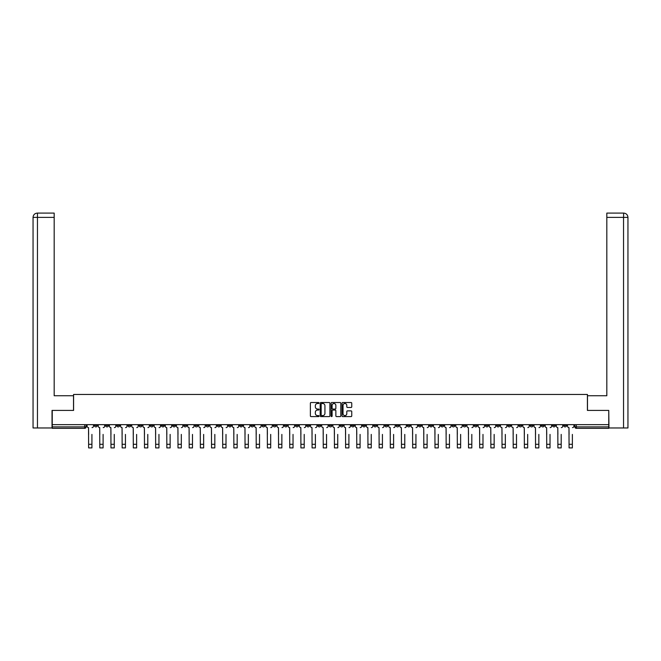 <?xml version="1.0" encoding="UTF-8"?>
<svg xmlns="http://www.w3.org/2000/svg" width="661" height="661" viewBox="0 0 661 661"><rect width="100%" height="100%" fill="white"/><g stroke="black" fill="none" stroke-linecap="round" stroke-linejoin="round"><path stroke-width="0.99" d="M319.04 403.012A0.496 0.496 0 0 0 318.552 402.524L311.075 402.524A0.702 0.702 0 0 0 310.373 403.227L310.373 415.885A0.702 0.702 0 0 0 311.075 416.587L318.552 416.587A0.496 0.496 0 0 0 319.04 416.091A0.496 0.496 0 0 0 318.552 415.604L317.586 415.604A2.247 2.247 0 0 1 315.33 413.348L315.33 412.299A2.247 2.247 0 0 1 317.586 410.043L318.552 410.043A0.496 0.496 0 0 0 319.04 409.556A0.496 0.496 0 0 0 318.552 409.06L317.586 409.06A2.247 2.247 0 0 1 315.33 406.812L315.33 405.755A2.247 2.247 0 0 1 317.586 403.507L318.552 403.507A0.496 0.496 0 0 0 319.04 403.012M463.146 424.668L463.146 425.453L466.013 425.453A1.429 1.429 0 0 1 464.576 426.89A1.429 1.429 0 0 1 463.146 425.453L463.146 424.668M396.104 424.668L396.104 425.453L398.971 425.453A1.429 1.429 0 0 1 397.542 426.89A1.429 1.429 0 0 1 396.104 425.453L396.104 424.668M384.933 424.668L384.933 425.453L387.8 425.453A1.429 1.429 0 0 1 386.363 426.89A1.429 1.429 0 0 1 384.933 425.453L384.933 424.668M317.891 424.668L317.891 425.453L320.759 425.453A1.429 1.429 0 0 1 319.329 426.89A1.429 1.429 0 0 1 317.891 425.453L317.891 424.668M306.721 424.668L306.721 425.453L309.588 425.453A1.429 1.429 0 0 1 308.15 426.89A1.429 1.429 0 0 1 306.721 425.453L306.721 424.668M295.55 424.668L295.55 425.453L298.417 425.453A1.429 1.429 0 0 1 296.979 426.89A1.429 1.429 0 0 1 295.55 425.453L295.55 424.668M273.2 424.668L273.2 425.453L276.067 425.453A1.429 1.429 0 0 1 274.637 426.89A1.429 1.429 0 0 1 273.2 425.453L273.2 424.668M250.858 425.453L250.858 424.668L250.858 425.453A1.429 1.429 0 0 0 252.287 426.89A1.429 1.429 0 0 1 250.858 425.453L253.717 425.453A1.429 1.429 0 0 1 252.287 426.89A1.429 1.429 0 0 0 253.717 425.453L253.717 424.668L253.717 425.453M239.679 425.453L239.679 424.668L239.679 425.453A1.429 1.429 0 0 0 241.116 426.89A1.429 1.429 0 0 1 239.679 425.453L242.546 425.453A1.429 1.429 0 0 1 241.116 426.89M228.508 425.453L228.508 424.668L228.508 425.453A1.429 1.429 0 0 0 229.945 426.89A1.429 1.429 0 0 1 228.508 425.453L231.375 425.453A1.429 1.429 0 0 1 229.945 426.89A1.429 1.429 0 0 0 231.375 425.453L231.375 424.668L231.375 425.453M217.337 424.668L217.337 425.453L220.204 425.453A1.429 1.429 0 0 1 218.766 426.89A1.429 1.429 0 0 1 217.337 425.453L217.337 424.668M206.166 424.668L206.166 425.453L209.025 425.453A1.429 1.429 0 0 1 207.595 426.89A1.429 1.429 0 0 1 206.166 425.453L206.166 424.668M194.987 424.668L194.987 425.453L197.854 425.453A1.429 1.429 0 0 1 196.424 426.89A1.429 1.429 0 0 1 194.987 425.453L194.987 424.668M183.816 425.453L183.816 424.668L183.816 425.453A1.429 1.429 0 0 0 185.245 426.89A1.429 1.429 0 0 1 183.816 425.453L186.683 425.453A1.429 1.429 0 0 1 185.245 426.89M161.466 425.453L161.466 424.668L161.466 425.453A1.429 1.429 0 0 0 162.903 426.89A1.429 1.429 0 0 1 161.466 425.453L164.333 425.453A1.429 1.429 0 0 1 162.903 426.89A1.429 1.429 0 0 0 164.333 425.453L164.333 424.668L164.333 425.453M150.295 425.453L150.295 424.668L150.295 425.453A1.429 1.429 0 0 0 151.733 426.89A1.429 1.429 0 0 1 150.295 425.453L153.162 425.453A1.429 1.429 0 0 1 151.733 426.89A1.429 1.429 0 0 0 153.162 425.453L153.162 424.668L153.162 425.453M139.124 425.453L139.124 424.668L139.124 425.453A1.429 1.429 0 0 0 140.553 426.89A1.429 1.429 0 0 1 139.124 425.453L141.991 425.453A1.429 1.429 0 0 1 140.553 426.89A1.429 1.429 0 0 0 141.991 425.453L141.991 424.668L141.991 425.453M127.953 425.453L127.953 424.668L127.953 425.453A1.429 1.429 0 0 0 129.382 426.89A1.429 1.429 0 0 1 127.953 425.453L130.812 425.453A1.429 1.429 0 0 1 129.382 426.89M116.774 425.453L116.774 424.668L116.774 425.453A1.429 1.429 0 0 0 118.212 426.89A1.429 1.429 0 0 1 116.774 425.453L119.641 425.453A1.429 1.429 0 0 1 118.212 426.89A1.429 1.429 0 0 0 119.641 425.453L119.641 424.668L119.641 425.453M105.603 425.453L105.603 424.668L105.603 425.453A1.429 1.429 0 0 0 107.032 426.89A1.429 1.429 0 0 1 105.603 425.453L108.47 425.453A1.429 1.429 0 0 1 107.032 426.89A1.429 1.429 0 0 0 108.47 425.453L108.47 424.668L108.47 425.453M351.049 407.482A0.702 0.702 0 0 0 351.751 406.779L351.751 403.227A0.702 0.702 0 0 0 351.049 402.524L342.753 402.524A0.702 0.702 0 0 0 342.051 403.227L342.051 415.885A0.702 0.702 0 0 0 342.753 416.587L351.049 416.587A0.702 0.702 0 0 0 351.751 415.885L351.751 411.596A0.702 0.702 0 0 0 351.049 410.886L347.496 410.886A0.702 0.702 0 0 0 346.794 411.596L346.794 413.72A1.884 1.884 0 0 1 344.91 415.604A1.884 1.884 0 0 1 343.034 413.72L343.034 405.391A1.884 1.884 0 0 1 344.91 403.507A1.884 1.884 0 0 1 346.794 405.391L346.794 406.779A0.702 0.702 0 0 0 347.496 407.482L351.049 407.482M37.454 427.964L33.05 427.964L33.05 217.386C33.306 214.775 34.736 213.346 37.338 213.09L54.177 213.09L54.177 217.386L37.454 217.386L37.454 427.964L52.029 427.964L52.029 410.415L73.586 410.415L73.586 394.443L587.414 394.443L587.414 410.415L608.756 410.415L608.756 424.668L52.244 424.668L52.244 426.89L86.12 426.89L86.12 424.668L86.12 426.89A1.429 1.429 0 0 1 84.691 428.32L52.244 428.32L52.244 426.89M52.244 410.415L52.244 424.668M329.889 403.227A0.702 0.702 0 0 0 329.178 402.524L320.882 402.524A0.702 0.702 0 0 0 320.18 403.227L320.18 415.885A0.702 0.702 0 0 0 320.882 416.587L329.178 416.587A0.702 0.702 0 0 0 329.889 415.885L329.889 403.227M331.822 402.524L340.118 402.524A0.702 0.702 0 0 1 340.82 403.227L340.82 415.885A0.702 0.702 0 0 1 340.118 416.587L336.565 416.587A0.702 0.702 0 0 1 335.862 415.885L335.862 410.745A0.702 0.702 0 0 0 335.16 410.043L332.805 410.043A0.702 0.702 0 0 0 332.103 410.745L332.103 416.091A0.496 0.496 0 0 1 331.607 416.587A0.496 0.496 0 0 1 331.111 416.091L331.111 403.227A0.702 0.702 0 0 1 331.822 402.524M574.88 424.668L574.88 426.89L608.756 426.89L608.756 428.32L576.309 428.32A1.429 1.429 0 0 1 574.88 426.89M608.756 424.668L608.756 426.89M566.568 424.668L566.568 425.453A1.429 1.429 0 0 1 565.138 426.89A1.429 1.429 0 0 1 563.701 425.453L566.568 425.453M563.701 424.668L563.701 425.453M555.397 424.668L555.397 425.453A1.429 1.429 0 0 1 553.968 426.89A1.429 1.429 0 0 1 552.53 425.453A1.429 1.429 0 0 0 553.968 426.89A1.429 1.429 0 0 0 555.397 425.453L552.53 425.453L552.53 424.668M544.226 424.668L544.226 425.453A1.429 1.429 0 0 1 542.788 426.89A1.429 1.429 0 0 1 541.359 425.453L544.226 425.453M541.359 424.668L541.359 425.453M533.047 424.668L533.047 425.453A1.429 1.429 0 0 1 531.618 426.89A1.429 1.429 0 0 1 530.188 425.453L533.047 425.453M530.188 424.668L530.188 425.453M521.876 425.453L521.876 424.668L521.876 425.453A1.429 1.429 0 0 1 520.447 426.89A1.429 1.429 0 0 1 519.009 425.453L521.876 425.453A1.429 1.429 0 0 1 520.447 426.89M519.009 424.668L519.009 425.453M510.705 424.668L510.705 425.453A1.429 1.429 0 0 1 509.267 426.89A1.429 1.429 0 0 1 507.838 425.453A1.429 1.429 0 0 0 509.267 426.89M507.838 424.668L507.838 425.453L510.705 425.453M499.534 424.668L499.534 425.453A1.429 1.429 0 0 1 498.097 426.89A1.429 1.429 0 0 1 496.667 425.453L499.534 425.453A1.429 1.429 0 0 1 498.097 426.89M496.667 424.668L496.667 425.453M488.355 424.668L488.355 425.453A1.429 1.429 0 0 1 486.926 426.89A1.429 1.429 0 0 1 485.488 425.453A1.429 1.429 0 0 0 486.926 426.89M485.488 424.668L485.488 425.453L488.355 425.453M477.184 424.668L477.184 425.453A1.429 1.429 0 0 1 475.755 426.89A1.429 1.429 0 0 1 474.317 425.453L477.184 425.453M474.317 424.668L474.317 425.453M466.013 424.668L466.013 425.453A1.429 1.429 0 0 1 464.576 426.89M454.834 424.668L454.834 425.453A1.429 1.429 0 0 1 453.405 426.89A1.429 1.429 0 0 1 451.975 425.453L454.834 425.453M451.975 424.668L451.975 425.453M443.663 424.668L443.663 425.453A1.429 1.429 0 0 1 442.234 426.89A1.429 1.429 0 0 1 440.796 425.453L443.663 425.453M440.796 424.668L440.796 425.453M432.492 424.668L432.492 425.453A1.429 1.429 0 0 1 431.055 426.89A1.429 1.429 0 0 1 429.625 425.453A1.429 1.429 0 0 0 431.055 426.89M429.625 424.668L429.625 425.453L432.492 425.453M421.321 424.668L421.321 425.453A1.429 1.429 0 0 1 419.884 426.89A1.429 1.429 0 0 1 418.454 425.453L421.321 425.453M418.454 424.668L418.454 425.453M410.142 424.668L410.142 425.453A1.429 1.429 0 0 1 408.713 426.89A1.429 1.429 0 0 1 407.283 425.453L410.142 425.453M407.283 424.668L407.283 425.453M398.971 424.668L398.971 425.453M387.8 424.668L387.8 425.453L387.8 424.668M376.621 424.668L376.621 425.453A1.429 1.429 0 0 1 375.192 426.89A1.429 1.429 0 0 1 373.762 425.453L376.621 425.453M373.762 424.668L373.762 425.453M365.45 424.668L365.45 425.453A1.429 1.429 0 0 1 364.021 426.89A1.429 1.429 0 0 1 362.583 425.453L365.45 425.453M362.583 424.668L362.583 425.453M354.279 424.668L354.279 425.453A1.429 1.429 0 0 1 352.85 426.89A1.429 1.429 0 0 1 351.412 425.453L354.279 425.453M351.412 424.668L351.412 425.453M343.109 424.668L343.109 425.453A1.429 1.429 0 0 1 341.671 426.89A1.429 1.429 0 0 1 340.241 425.453L343.109 425.453M340.241 424.668L340.241 425.453M331.929 424.668L331.929 425.453A1.429 1.429 0 0 1 330.5 426.89A1.429 1.429 0 0 1 329.071 425.453L331.929 425.453M329.071 424.668L329.071 425.453M320.759 424.668L320.759 425.453A1.429 1.429 0 0 1 319.329 426.89M309.588 424.668L309.588 425.453M298.417 425.453L298.417 424.668L298.417 425.453A1.429 1.429 0 0 1 296.979 426.89M287.238 424.668L287.238 425.453A1.429 1.429 0 0 1 285.808 426.89A1.429 1.429 0 0 1 284.379 425.453A1.429 1.429 0 0 0 285.808 426.89A1.429 1.429 0 0 0 287.238 425.453L284.379 425.453L284.379 424.668M276.067 425.453L276.067 424.668L276.067 425.453A1.429 1.429 0 0 1 274.637 426.89M264.896 424.668L264.896 425.453A1.429 1.429 0 0 1 263.458 426.89A1.429 1.429 0 0 1 262.029 425.453A1.429 1.429 0 0 0 263.458 426.89M262.029 424.668L262.029 425.453L264.896 425.453M242.546 424.668L242.546 425.453L242.546 424.668M220.204 425.453L220.204 424.668L220.204 425.453A1.429 1.429 0 0 1 218.766 426.89M209.025 425.453L209.025 424.668L209.025 425.453A1.429 1.429 0 0 1 207.595 426.89M197.854 425.453L197.854 424.668L197.854 425.453A1.429 1.429 0 0 1 196.424 426.89M186.683 424.668L186.683 425.453L186.683 424.668M175.512 425.453L175.512 424.668L175.512 425.453A1.429 1.429 0 0 1 174.074 426.89A1.429 1.429 0 0 1 172.645 425.453L175.512 425.453A1.429 1.429 0 0 1 174.074 426.89M172.645 424.668L172.645 425.453M130.812 424.668L130.812 425.453L130.812 424.668M97.299 424.668L97.299 425.453A1.429 1.429 0 0 1 95.862 426.89A1.429 1.429 0 0 1 94.432 425.453A1.429 1.429 0 0 0 95.862 426.89A1.429 1.429 0 0 0 97.299 425.453L97.299 424.668M94.432 424.668L94.432 425.453L97.299 425.453M84.691 424.668L84.691 428.32A1.429 1.429 0 0 0 86.12 426.89M321.659 403.507A0.496 0.496 0 0 0 321.163 404.003L321.163 415.108A0.496 0.496 0 0 0 321.659 415.604L322.675 415.604A2.247 2.247 0 0 0 324.931 413.348L324.931 405.755A2.247 2.247 0 0 0 322.675 403.507L321.659 403.507M335.862 405.424A1.884 1.884 0 0 0 333.979 403.541A1.884 1.884 0 0 0 332.103 405.424L332.103 408.358A0.702 0.702 0 0 0 332.805 409.06L335.16 409.06A0.702 0.702 0 0 0 335.862 408.358L335.862 405.424M87.087 426.171L87.087 424.668L87.087 426.171A1.429 1.429 0 0 0 88.524 427.601L88.632 434.409M88.524 427.601L88.632 447.91L91.92 447.91L91.92 434.409M93.465 426.171L93.465 424.668L93.465 426.171A1.429 1.429 0 0 1 92.028 427.601M98.266 426.171L98.266 424.668L98.266 426.171A1.429 1.429 0 0 0 99.695 427.601L99.803 434.409M99.695 427.601L99.803 447.91L103.099 447.91L103.099 434.409M104.636 426.171L104.636 424.668L104.636 426.171A1.429 1.429 0 0 1 103.207 427.601M109.437 426.171L109.437 424.668L109.437 426.171A1.429 1.429 0 0 0 110.866 427.601L110.974 434.409M110.866 427.601L110.974 447.91L114.27 447.91L114.27 434.409M115.807 426.171L115.807 424.668L115.807 426.171A1.429 1.429 0 0 1 114.378 427.601M73.52 410.415L73.52 395.732L54.177 395.732L54.177 217.386M37.454 213.09L37.454 217.386L33.05 217.386L33.05 384.991L33.05 217.386C33.298 214.784 34.736 213.346 37.347 213.09M587.48 410.415L587.48 395.732L606.823 395.732L606.823 213.09L623.645 213.09L623.546 217.386L606.823 217.386M627.95 427.964L627.95 384.991L627.95 427.964L608.971 427.964L608.756 410.415M623.546 427.964L623.546 217.386L627.95 217.386L627.95 384.991L627.95 217.386C627.694 214.775 626.264 213.346 623.662 213.09M120.608 426.171L120.608 424.668L120.608 426.171A1.429 1.429 0 0 0 122.045 427.601L122.153 434.409M122.045 427.601L122.153 447.91L125.441 447.91L125.441 434.409M126.986 426.171L126.986 424.668L126.986 426.171A1.429 1.429 0 0 1 125.549 427.601M131.779 426.171L131.779 424.668L131.779 426.171A1.429 1.429 0 0 0 133.216 427.601L133.324 434.409M133.216 427.601L133.324 447.91L136.62 447.91L136.62 434.409M138.157 426.171L138.157 424.668L138.157 426.171A1.429 1.429 0 0 1 136.728 427.601M142.958 426.171L142.958 424.668L142.958 426.171A1.429 1.429 0 0 0 144.387 427.601L144.495 434.409M144.387 427.601L144.495 447.91L147.791 447.91L147.791 434.409M149.328 426.171L149.328 424.668L149.328 426.171A1.429 1.429 0 0 1 147.899 427.601M154.129 426.171L154.129 424.668L154.129 426.171A1.429 1.429 0 0 0 155.558 427.601L155.666 434.409M155.558 427.601L155.666 447.91L158.962 447.91L158.962 434.409M160.499 426.171L160.499 424.668L160.499 426.171A1.429 1.429 0 0 1 159.07 427.601M165.3 426.171L165.3 424.668L165.3 426.171A1.429 1.429 0 0 0 166.737 427.601L166.845 434.409M166.737 427.601L166.845 447.91L170.133 447.91L170.133 434.409M171.678 426.171L171.678 424.668L171.678 426.171A1.429 1.429 0 0 1 170.241 427.601M176.479 426.171L176.479 424.668L176.479 426.171A1.429 1.429 0 0 0 177.908 427.601L178.016 434.409M177.908 427.601L178.016 447.91L181.312 447.91L181.312 434.409M182.849 426.171L182.849 424.668L182.849 426.171A1.429 1.429 0 0 1 181.42 427.601M187.65 426.171L187.65 424.668L187.65 426.171A1.429 1.429 0 0 0 189.079 427.601L189.186 434.409M189.079 427.601L189.186 447.91L192.483 447.91L192.483 434.409M194.02 426.171L194.02 424.668L194.02 426.171A1.429 1.429 0 0 1 192.591 427.601M198.821 426.171L198.821 424.668L198.821 426.171A1.429 1.429 0 0 0 200.25 427.601L200.357 434.409M200.25 427.601L200.357 447.91L203.654 447.91L203.654 434.409M205.199 426.171L205.199 424.668L205.199 426.171A1.429 1.429 0 0 1 203.762 427.601M209.991 426.171L209.991 424.668L209.991 426.171A1.429 1.429 0 0 0 211.429 427.601L211.537 434.409M211.429 427.601L211.537 447.91L214.825 447.91L214.825 434.409M216.37 426.171L216.37 424.668L216.37 426.171A1.429 1.429 0 0 1 214.932 427.601M221.171 426.171L221.171 424.668L221.171 426.171A1.429 1.429 0 0 0 222.6 427.601L222.707 434.409M222.6 427.601L222.707 447.91L226.004 447.91L226.004 434.409M227.541 426.171L227.541 424.668L227.541 426.171A1.429 1.429 0 0 1 226.112 427.601M232.341 426.171L232.341 424.668L232.341 426.171A1.429 1.429 0 0 0 233.771 427.601L233.878 434.409M233.771 427.601L233.878 447.91L237.175 447.91L237.175 434.409M238.712 426.171L238.712 424.668L238.712 426.171A1.429 1.429 0 0 1 237.282 427.601M243.512 426.171L243.512 424.668L243.512 426.171A1.429 1.429 0 0 0 244.95 427.601L245.057 434.409M244.95 427.601L245.057 447.91L248.346 447.91L248.346 434.409M249.891 426.171L249.891 424.668L249.891 426.171A1.429 1.429 0 0 1 248.453 427.601M254.683 426.171L254.683 424.668L254.683 426.171A1.429 1.429 0 0 0 256.121 427.601L256.228 434.409M256.121 427.601L256.228 447.91L259.525 447.91L259.525 434.409M261.062 426.171L261.062 424.668L261.062 426.171A1.429 1.429 0 0 1 259.633 427.601M265.862 426.171L265.862 424.668L265.862 426.171A1.429 1.429 0 0 0 267.292 427.601L267.399 434.409M267.292 427.601L267.399 447.91L270.696 447.91L270.696 434.409M272.233 426.171L272.233 424.668L272.233 426.171A1.429 1.429 0 0 1 270.803 427.601M277.033 426.171L277.033 424.668L277.033 426.171A1.429 1.429 0 0 0 278.463 427.601L278.57 434.409M278.463 427.601L278.57 447.91L281.867 447.91L281.867 434.409M283.412 426.171L283.412 424.668L283.412 426.171A1.429 1.429 0 0 1 281.974 427.601M288.204 426.171L288.204 424.668L288.204 426.171A1.429 1.429 0 0 0 289.642 427.601L289.749 434.409M289.642 427.601L289.749 447.91L293.038 447.91L293.038 434.409M294.583 426.171L294.583 424.668L294.583 426.171A1.429 1.429 0 0 1 293.145 427.601M299.383 426.171L299.383 424.668L299.383 426.171A1.429 1.429 0 0 0 300.813 427.601L300.92 434.409M300.813 427.601L300.92 447.91L304.217 447.91L304.217 434.409M305.754 426.171L305.754 424.668L305.754 426.171A1.429 1.429 0 0 1 304.324 427.601M310.554 426.171L310.554 424.668L310.554 426.171A1.429 1.429 0 0 0 311.984 427.601L312.091 434.409M311.984 427.601L312.091 447.91L315.388 447.91L315.388 434.409M316.925 426.171L316.925 424.668L316.925 426.171A1.429 1.429 0 0 1 315.495 427.601M321.725 426.171L321.725 424.668L321.725 426.171A1.429 1.429 0 0 0 323.155 427.601L323.262 434.409M323.155 427.601L323.262 447.91L326.559 447.91L326.559 434.409M328.104 426.171L328.104 424.668L328.104 426.171A1.429 1.429 0 0 1 326.666 427.601M332.896 426.171L332.896 424.668L332.896 426.171A1.429 1.429 0 0 0 334.334 427.601L334.441 434.409M334.334 427.601L334.441 447.91L337.738 447.91L337.738 434.409M339.275 426.171L339.275 424.668L339.275 426.171A1.429 1.429 0 0 1 337.845 427.601M344.075 426.171L344.075 424.668L344.075 426.171A1.429 1.429 0 0 0 345.505 427.601L345.612 434.409M345.505 427.601L345.612 447.91L348.909 447.91L348.909 434.409M350.446 426.171L350.446 424.668L350.446 426.171A1.429 1.429 0 0 1 349.016 427.601M355.246 426.171L355.246 424.668L355.246 426.171A1.429 1.429 0 0 0 356.676 427.601L356.783 434.409M356.676 427.601L356.783 447.91L360.08 447.91L360.08 434.409M361.617 426.171L361.617 424.668L361.617 426.171A1.429 1.429 0 0 1 360.187 427.601M366.417 426.171L366.417 424.668L366.417 426.171A1.429 1.429 0 0 0 367.855 427.601L367.962 434.409M367.855 427.601L367.962 447.91L371.251 447.91L371.251 434.409M372.796 426.171L372.796 424.668L372.796 426.171A1.429 1.429 0 0 1 371.358 427.601M377.588 426.171L377.588 424.668L377.588 426.171A1.429 1.429 0 0 0 379.026 427.601L379.133 434.409M379.026 427.601L379.133 447.91L382.43 447.91L382.43 434.409M383.967 426.171L383.967 424.668L383.967 426.171A1.429 1.429 0 0 1 382.537 427.601M388.767 426.171L388.767 424.668L388.767 426.171A1.429 1.429 0 0 0 390.197 427.601L390.304 434.409M390.197 427.601L390.304 447.91L393.601 447.91L393.601 434.409M395.138 426.171L395.138 424.668L395.138 426.171A1.429 1.429 0 0 1 393.708 427.601M399.938 426.171L399.938 424.668L399.938 426.171A1.429 1.429 0 0 0 401.367 427.601L401.475 434.409M401.367 427.601L401.475 447.91L404.772 447.91L404.772 434.409M406.317 426.171L406.317 424.668L406.317 426.171A1.429 1.429 0 0 1 404.879 427.601M411.109 426.171L411.109 424.668L411.109 426.171A1.429 1.429 0 0 0 412.547 427.601L412.654 434.409M412.547 427.601L412.654 447.91L415.943 447.91L415.943 434.409M417.488 426.171L417.488 424.668L417.488 426.171A1.429 1.429 0 0 1 416.05 427.601M422.288 426.171L422.288 424.668L422.288 426.171A1.429 1.429 0 0 0 423.718 427.601L423.825 434.409M423.718 427.601L423.825 447.91L427.122 447.91L427.122 434.409M428.659 426.171L428.659 424.668L428.659 426.171A1.429 1.429 0 0 1 427.229 427.601M433.459 426.171L433.459 424.668L433.459 426.171A1.429 1.429 0 0 0 434.888 427.601L434.996 434.409M434.888 427.601L434.996 447.91L438.293 447.91L438.293 434.409M439.829 426.171L439.829 424.668L439.829 426.171A1.429 1.429 0 0 1 438.4 427.601M444.63 426.171L444.63 424.668L444.63 426.171A1.429 1.429 0 0 0 446.068 427.601L446.175 434.409M446.068 427.601L446.175 447.91L449.463 447.91L449.463 434.409M451.009 426.171L451.009 424.668L451.009 426.171A1.429 1.429 0 0 1 449.571 427.601M455.801 426.171L455.801 424.668L455.801 426.171A1.429 1.429 0 0 0 457.238 427.601L457.346 434.409M457.238 427.601L457.346 447.91L460.643 447.91L460.643 434.409M462.179 426.171L462.179 424.668L462.179 426.171A1.429 1.429 0 0 1 460.75 427.601M466.98 426.171L466.98 424.668L466.98 426.171A1.429 1.429 0 0 0 468.409 427.601L468.517 434.409M468.409 427.601L468.517 447.91L471.814 447.91L471.814 434.409M473.35 426.171L473.35 424.668L473.35 426.171A1.429 1.429 0 0 1 471.921 427.601M478.151 426.171L478.151 424.668L478.151 426.171A1.429 1.429 0 0 0 479.58 427.601L479.688 434.409M479.58 427.601L479.688 447.91L482.984 447.91L482.984 434.409M484.521 426.171L484.521 424.668L484.521 426.171A1.429 1.429 0 0 1 483.092 427.601M489.322 426.171L489.322 424.668L489.322 426.171A1.429 1.429 0 0 0 490.759 427.601L490.867 434.409M490.759 427.601L490.867 447.91L494.155 447.91L494.155 434.409M495.7 426.171L495.7 424.668L495.7 426.171A1.429 1.429 0 0 1 494.263 427.601M500.501 426.171L500.501 424.668L500.501 426.171A1.429 1.429 0 0 0 501.93 427.601L502.038 434.409M501.93 427.601L502.038 447.91L505.335 447.91L505.335 434.409M506.871 426.171L506.871 424.668L506.871 426.171A1.429 1.429 0 0 1 505.442 427.601M511.672 426.171L511.672 424.668L511.672 426.171A1.429 1.429 0 0 0 513.101 427.601L513.209 434.409M513.101 427.601L513.209 447.91L516.505 447.91L516.505 434.409M518.042 426.171L518.042 424.668L518.042 426.171A1.429 1.429 0 0 1 516.613 427.601M522.843 426.171L522.843 424.668L522.843 426.171A1.429 1.429 0 0 0 524.272 427.601L524.38 434.409M524.272 427.601L524.38 447.91L527.676 447.91L527.676 434.409M529.221 426.171L529.221 424.668L529.221 426.171A1.429 1.429 0 0 1 527.784 427.601M534.014 426.171L534.014 424.668L534.014 426.171A1.429 1.429 0 0 0 535.451 427.601L535.559 434.409M535.451 427.601L535.559 447.91L538.847 447.91L538.847 434.409M540.392 426.171L540.392 424.668L540.392 426.171A1.429 1.429 0 0 1 538.955 427.601M545.193 426.171L545.193 424.668L545.193 426.171A1.429 1.429 0 0 0 546.622 427.601L546.73 434.409M546.622 427.601L546.73 447.91L550.026 447.91L550.026 434.409M551.563 426.171L551.563 424.668L551.563 426.171A1.429 1.429 0 0 1 550.134 427.601M556.364 426.171L556.364 424.668L556.364 426.171A1.429 1.429 0 0 0 557.793 427.601L557.901 434.409M557.793 427.601L557.901 447.91L561.197 447.91L561.197 434.409M562.734 426.171L562.734 424.668L562.734 426.171A1.429 1.429 0 0 1 561.305 427.601M567.535 426.171L567.535 424.668L567.535 426.171A1.429 1.429 0 0 0 568.972 427.601L569.08 434.409M568.972 427.601L569.08 447.91L572.368 447.91L572.368 434.409M573.913 426.171L573.913 424.668L573.913 426.171A1.429 1.429 0 0 1 572.476 427.601M576.309 424.668L576.309 428.32M91.92 444.291L88.632 444.291M33.05 217.386L33.05 384.991M103.099 444.291L99.803 444.291M114.27 444.291L110.974 444.291M125.441 444.291L122.153 444.291M136.62 444.291L133.324 444.291M147.791 444.291L144.495 444.291M158.962 444.291L155.666 444.291M170.133 444.291L166.845 444.291M181.312 444.291L178.016 444.291M192.483 444.291L189.186 444.291M203.654 444.291L200.357 444.291M214.825 444.291L211.537 444.291M226.004 444.291L222.707 444.291M237.175 444.291L233.878 444.291M248.346 444.291L245.057 444.291M259.525 444.291L256.228 444.291M270.696 444.291L267.399 444.291M281.867 444.291L278.57 444.291M293.038 444.291L289.749 444.291M304.217 444.291L300.92 444.291M315.388 444.291L312.091 444.291M326.559 444.291L323.262 444.291M337.738 444.291L334.441 444.291M348.909 444.291L345.612 444.291M360.08 444.291L356.783 444.291M371.251 444.291L367.962 444.291M382.43 444.291L379.133 444.291M393.601 444.291L390.304 444.291M404.772 444.291L401.475 444.291M415.943 444.291L412.654 444.291M427.122 444.291L423.825 444.291M438.293 444.291L434.996 444.291M449.463 444.291L446.175 444.291M460.643 444.291L457.346 444.291M471.814 444.291L468.517 444.291M482.984 444.291L479.688 444.291M494.155 444.291L490.867 444.291M505.335 444.291L502.038 444.291M516.505 444.291L513.209 444.291M527.676 444.291L524.38 444.291M538.847 444.291L535.559 444.291M550.026 444.291L546.73 444.291M561.197 444.291L557.901 444.291M572.368 444.291L569.08 444.291"/></g></svg>
